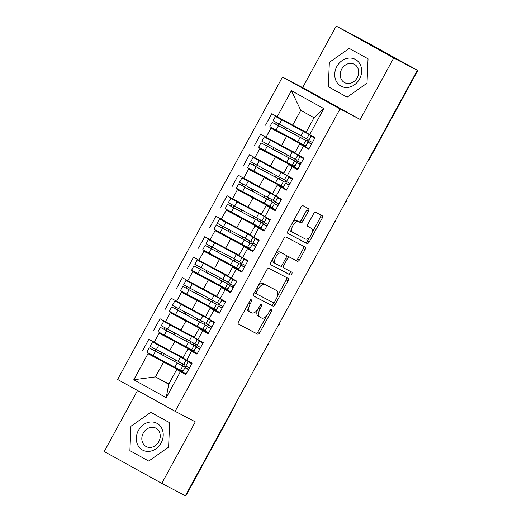 <?xml version="1.0" encoding="UTF-8"?>
<svg xmlns="http://www.w3.org/2000/svg" width="522" height="522" viewBox="0 0 522 522"><rect width="100%" height="100%" fill="white"/><g stroke="black" fill="none" stroke-linecap="round" stroke-linejoin="round"><path stroke-width="0.78" d="M251.748 299.223A1.605 0.835 119 0 0 250.234 300.241L238.58 321.624A2.29 1.194 119 0 0 238.528 324.182A2.29 1.194 119 0 0 238.541 324.188L257.594 334.158A2.29 1.194 119 0 0 259.747 332.703L271.407 311.321A1.605 0.835 119 0 0 271.44 309.526A1.605 0.835 119 0 0 269.92 310.544L268.412 313.311A7.334 3.824 119 0 1 261.515 317.976L259.93 317.148A7.334 3.824 119 0 1 259.884 317.128A7.334 3.824 119 0 1 260.054 308.933L261.561 306.166A1.605 0.835 119 0 0 261.6 304.378A1.605 0.835 119 0 0 261.587 304.372A1.605 0.835 119 0 0 260.08 305.39L258.573 308.163A7.334 3.824 119 0 1 251.676 312.828L250.084 311.999A7.334 3.824 119 0 1 250.045 311.973A7.334 3.824 119 0 1 250.208 303.784L251.721 301.018A1.605 0.835 119 0 0 251.754 299.223A1.605 0.835 119 0 0 251.748 299.223M308.417 211.123A2.29 1.194 119 0 0 308.469 208.565A2.29 1.194 119 0 0 308.456 208.552L303.112 205.759A2.29 1.194 119 0 0 300.953 207.214L288.007 230.965A2.29 1.194 119 0 0 287.955 233.523A2.29 1.194 119 0 0 287.968 233.53L307.021 243.5A2.29 1.194 119 0 0 309.174 242.038L322.126 218.294A2.29 1.194 119 0 0 322.172 215.736A2.29 1.194 119 0 0 322.159 215.73L315.706 212.35A2.29 1.194 119 0 0 313.552 213.805L308.013 223.971A2.29 1.194 119 0 0 307.96 226.528A2.29 1.194 119 0 0 307.973 226.535L311.171 228.212A6.133 3.197 119 0 1 311.203 228.231A6.133 3.197 119 0 1 311.053 235.109A6.133 3.197 119 0 1 305.305 238.978L292.757 232.414A6.133 3.197 119 0 1 292.725 232.394A6.133 3.197 119 0 1 292.881 225.517A6.133 3.197 119 0 1 298.63 221.648L300.718 222.744A2.29 1.194 119 0 0 302.877 221.282L308.417 211.123L306.675 210.157A2.29 1.194 119 0 0 306.903 207.743M137.501 390.482L104.224 451.523L161.774 483.379L185.388 495.737L417.339 70.313L415.59 69.348L417.776 70.477L367.488 42.621L336.175 26.1L302.636 87.605L282.474 77.054L340.024 108.909L360.187 119.46L393.725 57.955L417.339 70.313M161.774 483.379L195.306 421.867L175.144 411.323L340.024 108.909M268.987 268.347A2.29 1.194 119 0 0 266.833 269.802L253.888 293.553A2.29 1.194 119 0 0 253.836 296.111A2.29 1.194 119 0 0 253.849 296.118L272.895 306.088A2.29 1.194 119 0 0 275.055 304.626L288 280.882A2.29 1.194 119 0 0 288.053 278.324L268.987 268.347M270.892 264.817A2.29 1.194 119 0 1 270.944 262.259L283.896 238.508A2.29 1.194 119 0 1 286.049 237.053L305.102 247.023A2.29 1.194 119 0 0 305.102 247.023A2.29 1.194 119 0 1 305.063 249.588L299.524 259.747A2.29 1.194 119 0 1 297.364 261.209L289.638 257.163A2.29 1.194 119 0 0 287.485 258.625L283.805 265.365A2.29 1.194 119 0 0 283.753 267.923A2.29 1.194 119 0 0 283.766 267.93L291.811 272.138A1.605 0.835 119 0 1 291.824 272.145A1.605 0.835 119 0 1 291.778 273.946A1.605 0.835 119 0 1 290.278 274.957L270.905 264.824A2.29 1.194 119 0 1 270.892 264.817L270.905 264.824M282.474 77.054L117.594 379.468L175.144 411.323M168.88 383.911L155.452 376.891L133.782 379.755L166.224 397.705L180.416 371.671L185.825 374.659L192.083 363.181L186.68 360.187L191.594 351.169L197.003 354.157L203.26 342.68L197.858 339.685L202.777 330.661L208.18 333.656L214.438 322.172L209.035 319.183L213.955 310.159L219.357 313.154L225.621 301.67L220.212 298.682L225.132 289.658L230.535 292.653L236.799 281.169L231.39 278.18L236.309 269.156L241.719 272.151L247.976 260.667L242.567 257.679L247.487 248.655L252.896 251.65L259.153 240.166L253.744 237.171L258.664 228.153L264.073 231.142L270.331 219.664L264.928 216.669L269.841 207.652L275.251 210.64L281.508 199.163L276.105 196.168L281.025 187.15L286.428 190.138L292.685 178.661L287.283 175.666L292.203 166.648L297.605 169.637L303.869 158.159L298.46 155.165L303.38 146.14L308.783 149.135L315.047 137.651L305.977 132.457L314.022 117.691L300.77 110.357L292.725 125.117L306.146 132.144M133.782 379.755L147.98 353.714L186.184 373.993L173.715 367.266L173.95 366.842M173.826 367.07L147.98 353.714M142.571 350.719L148.835 339.241L154.238 342.23L159.158 333.212L197.368 353.492L184.892 346.765L185.127 346.34M185.003 346.569L159.158 333.212M153.755 330.217L160.013 318.74L165.415 321.728L170.335 312.711L208.546 332.99M196.181 326.067L170.335 312.711M164.932 309.716L171.19 298.238L176.599 301.227L181.512 292.209L219.723 312.489L207.254 305.762L207.482 305.337M207.358 305.566L181.512 292.209M176.11 289.214L182.367 277.737L187.776 280.725L192.696 271.708L230.9 291.987L227.331 289.978L229.68 285.678L233.249 287.674M218.535 285.064L192.696 271.708M187.287 268.713L193.545 257.229L198.954 260.224L203.874 251.199L242.077 271.486L229.608 264.758L229.843 264.328M229.713 264.563L203.874 251.199M198.464 248.211L204.722 236.727L210.131 239.722L215.051 230.698L253.255 250.984L240.786 244.257L241.02 243.826M240.89 244.061L215.051 230.698M209.642 227.709L215.906 216.225L221.308 219.22L226.228 210.196L264.432 230.483M252.074 223.56L226.228 210.196M220.819 207.208L227.083 195.724L232.486 198.719L237.406 189.695L275.609 209.975L263.14 203.247L263.375 202.823M263.251 203.058L237.406 189.695M232.003 186.706L238.26 175.222L243.663 178.217L248.583 169.193L283.237 187.47M274.428 182.55L248.583 169.193M243.18 166.198L249.438 154.721L254.847 157.709L259.76 148.692L297.971 168.971L285.501 162.244L285.73 161.82M285.606 162.048L259.76 148.692M254.358 145.697L260.615 134.219L266.024 137.208L270.938 128.19L305.592 146.467M296.783 141.547L270.938 128.19M265.535 125.195L271.792 113.718L277.202 116.706L291.4 90.671L323.836 108.622L309.637 134.663M308.978 148.783L299.719 143.935L294.799 152.959L298.46 155.165M303.38 146.14L299.719 143.935M277.202 116.706L292.725 125.117M300.77 110.357L291.4 90.671M297.801 169.285L288.542 164.437L283.622 173.461L287.283 175.666M292.203 166.648L288.542 164.437M286.461 136.601L281.547 145.625L294.969 152.646M266.024 137.208L281.547 145.625M286.624 189.786L277.358 184.945L272.445 193.962L276.105 196.168M281.025 187.15L277.358 184.945M275.283 157.102L270.363 166.126L283.792 173.147M254.847 157.709L270.363 166.126M275.44 210.288L266.181 205.446L261.261 214.464L264.928 216.669M269.841 207.652L266.181 205.446M264.106 177.604L259.186 186.628L272.615 193.649M243.663 178.217L259.186 186.628M264.262 230.789L255.004 225.948L250.084 234.965L253.744 237.171M258.664 228.153L255.004 225.948M252.929 198.106L248.009 207.13L261.437 214.15M232.486 198.719L248.009 207.13M253.085 251.297L243.826 246.449L238.906 255.467L242.567 257.679M247.487 248.655L243.826 246.449M241.751 218.607L236.831 227.631L250.253 234.659M221.308 219.22L236.831 227.631M241.908 271.799L232.649 266.951L227.729 275.975L231.39 278.18M236.309 269.156L232.649 266.951M230.574 239.115L225.654 248.133L239.076 255.16M210.131 239.722L225.654 248.133M230.731 292.3L221.472 287.452L216.552 296.476L220.212 298.682M225.132 289.658L221.472 287.452M219.397 259.617L214.477 268.634L227.899 275.662M198.954 260.224L214.477 268.634M219.553 312.802L210.294 307.954L205.374 316.978L209.035 319.183M213.955 310.159L210.294 307.954M208.213 280.118L203.299 289.136L216.721 296.163M187.776 280.725L203.299 289.136M208.376 333.304L199.11 328.455L194.197 337.48L197.858 339.685M202.777 330.661L199.11 328.455M197.035 300.62L192.116 309.637L205.544 316.665M176.599 301.227L192.116 309.637M197.192 353.805L187.933 348.964L183.013 357.981L186.68 360.187M191.594 351.169L187.933 348.964M185.858 321.121L180.938 330.145L194.367 337.166M165.415 321.728L180.938 330.145M234.287 406.044L234.704 406.253L185.825 495.9L185.408 495.691M186.015 374.307L176.756 369.465L168.71 384.225L166.224 397.705M180.416 371.671L176.756 369.465M174.681 341.623L169.761 350.647L183.189 357.668M154.238 342.23L169.761 350.647M393.725 57.955L336.175 26.1M150.806 412.315L130.937 426.278L129.9 450.656L148.731 461.076L168.593 447.119L169.63 422.735L150.806 412.315L169.63 422.735L168.593 447.119L148.731 461.076L129.9 450.656L130.937 426.278L150.806 412.315M302.636 87.605L360.187 119.46M328.312 86.737L347.143 97.164L367.005 83.2L368.043 58.823L349.218 48.402L329.349 62.359L328.312 86.737L329.349 62.359L349.218 48.402L368.043 58.823L367.005 83.2L347.143 97.164L328.312 86.737M163.503 362.124L155.452 376.891L168.71 384.225M323.836 108.622L314.022 117.691M245.523 385.438L245.94 385.647L245.536 385.412M256.7 364.937L257.118 365.146A3.504 3.504 0 0 1 255.871 366.457M267.877 344.435L268.295 344.644A3.504 3.504 0 0 1 267.049 345.956M279.055 323.934L279.472 324.142A3.504 3.504 0 0 1 278.226 325.454M290.232 303.432L290.65 303.641A3.504 3.504 0 0 1 289.403 304.952M301.409 282.931L301.833 283.139A3.504 3.504 0 0 1 300.587 284.451M312.593 262.429L313.011 262.638A3.504 3.504 0 0 1 311.764 263.943M323.77 241.927L324.188 242.13A3.504 3.504 0 0 1 322.942 243.441M334.948 221.426L335.365 221.628L334.967 221.393M346.125 200.918L346.543 201.127L346.145 200.892M357.302 180.416L357.72 180.625L357.322 180.384M247.343 305.553A7.334 3.824 119 0 0 248.302 311.008A7.334 3.824 119 0 0 248.341 311.034L250.005 311.954M257.437 309.911A7.334 3.824 119 0 0 258.142 316.162A7.334 3.824 119 0 0 258.188 316.182L259.845 317.102M238.352 324.038L255.845 333.193A2.29 1.194 119 0 0 258.005 331.738L266.722 315.745M277.495 295.987L286.258 279.916A2.29 1.194 119 0 0 286.487 277.502M253.653 295.967L271.153 305.122A2.29 1.194 119 0 0 273.306 303.66L273.887 302.597M256.576 292.111A1.605 0.835 119 0 0 256.537 293.906A1.605 0.835 119 0 0 256.543 293.906L273.267 302.662A1.605 0.835 119 0 0 274.781 301.638L276.366 298.721A7.334 3.824 119 0 0 276.536 290.532A7.334 3.824 119 0 0 276.49 290.506L265.065 284.529A7.334 3.824 119 0 0 258.162 289.195L256.576 292.111L255.108 291.302M254.508 292.405A1.605 0.835 119 0 0 254.795 292.94A1.605 0.835 119 0 0 254.801 292.946L256.53 293.899M274.833 289.586A7.334 3.824 119 0 0 274.787 289.566A7.334 3.824 119 0 0 274.748 289.54L276.49 290.506M258.116 285.795A7.334 3.824 119 0 1 263.316 283.563L274.748 289.54M286.415 256.746A2.29 1.194 119 0 1 287.896 256.198L295.622 260.243A2.29 1.194 119 0 0 297.775 258.781L303.315 248.622A2.29 1.194 119 0 0 303.55 246.208M281.652 265.509A2.29 1.194 119 0 0 282.01 266.957A2.29 1.194 119 0 0 282.024 266.964L282.01 266.957M270.716 264.674L288.535 273.991A1.605 0.835 119 0 0 289.945 273.137A1.605 0.835 119 0 0 290.225 271.31M281.619 252.968A6.133 3.197 119 0 0 275.87 256.837A6.133 3.197 119 0 0 275.714 263.721A6.133 3.197 119 0 0 275.753 263.734L280.17 266.05A2.29 1.194 119 0 0 282.324 264.589L286.004 257.848A2.29 1.194 119 0 0 286.056 255.291A2.29 1.194 119 0 0 286.043 255.284L279.877 252.002A6.133 3.197 119 0 0 275.505 253.894M273.182 258.162A6.133 3.197 119 0 0 273.972 262.755A6.133 3.197 119 0 0 274.004 262.768L275.681 263.701M284.32 254.331A2.29 1.194 119 0 0 284.307 254.325A2.29 1.194 119 0 0 284.294 254.318L279.877 252.002M292.685 222.385A6.133 3.197 119 0 1 296.887 220.682L298.975 221.778A2.29 1.194 119 0 0 301.135 220.317L306.675 210.157M290.121 227.09A6.133 3.197 119 0 0 290.982 231.429A6.133 3.197 119 0 0 291.015 231.448L292.692 232.375M309.494 227.285A6.133 3.197 119 0 0 309.461 227.266A6.133 3.197 119 0 0 309.429 227.246L311.171 228.212M307.778 226.385L309.429 227.246M312.065 232.577L320.377 217.328A2.29 1.194 119 0 0 320.606 214.914M287.779 233.38L305.279 242.534A2.29 1.194 119 0 0 307.432 241.073L309.5 237.282M182.674 363.814L181.721 365.309L154.564 350.751A0.933 0.483 119 0 0 155.321 350.34A0.933 0.483 119 0 0 155.608 349.303M179.888 355.945L179.64 356.402L152.463 341.956L150.114 346.262L185.166 365.074L184.273 366.712L149.22 347.9L146.878 352.206L181.865 370.992A4.672 1.318 118.8 0 0 183.998 369.465M149.22 347.9L152.293 349.492A0.933 0.483 -61 0 0 153.037 349.094A0.933 0.483 -61 0 0 153.338 348.07M182.185 357.146L181.91 357.655L155.132 343.404L184.905 359.338A4.672 1.318 -61.2 0 1 184.918 359.345A4.672 1.318 -61.2 0 1 184.925 359.351M152.463 341.956L187.457 360.735A4.672 1.318 118.8 0 0 187.457 360.735L184.905 359.338L187.47 360.748A4.672 1.318 118.8 0 1 187.365 363.286M185.134 367.749A4.672 1.318 118.8 0 0 185.284 367.481L186.008 366.144M181.845 357.772L179.64 356.402M176.234 368.069L175.986 368.525M191.796 363.71L190.876 363.195L191.868 363.573M191.776 363.743L188.207 361.739L191.979 363.377M188.207 361.739L185.858 366.046L189.434 368.043M188.631 369.517L187.633 369.139L188.553 369.654M188.736 369.322L184.964 367.684L188.54 369.687M182.622 371.99L184.964 367.684M193.851 343.306L192.899 344.807L165.742 330.243A0.933 0.483 119 0 0 166.498 329.839A0.933 0.483 119 0 0 166.786 328.801M191.072 335.444L190.817 335.9L163.64 321.454L161.298 325.754L196.344 344.572L195.45 346.21L160.398 327.398L158.055 331.705L193.042 350.484A4.672 1.318 118.8 0 0 195.176 348.957M160.398 327.398L163.471 328.984A0.933 0.483 -61 0 0 164.215 328.592A0.933 0.483 -61 0 0 164.515 327.568M193.362 336.644L193.088 337.153L166.309 322.903L196.083 338.837A4.672 1.318 -61.2 0 1 196.096 338.843A4.672 1.318 -61.2 0 1 196.109 338.85L198.647 340.24A4.672 1.318 118.8 0 0 198.634 340.233L196.083 338.837M163.64 321.454L198.634 340.233M196.311 347.241A4.672 1.318 118.8 0 0 196.461 346.973L197.192 345.636M198.543 342.784A4.672 1.318 118.8 0 0 198.647 340.24M193.023 337.271L190.817 335.9M187.411 347.561L187.163 348.024M205.029 322.805L204.076 324.306L176.925 309.742A0.933 0.483 119 0 0 177.676 309.337A0.933 0.483 119 0 0 177.963 308.3M202.249 314.942L202.001 315.399L174.818 300.953L172.475 305.253L207.521 324.071L206.627 325.708L171.581 306.897L169.232 311.203L204.219 329.982A4.672 1.318 118.8 0 0 206.353 328.455M171.581 306.897L174.648 308.482A0.933 0.483 -61 0 0 175.392 308.091A0.933 0.483 -61 0 0 175.692 307.067M204.546 316.143L204.265 316.652L177.487 302.401L207.26 318.329A4.672 1.318 -61.2 0 1 207.273 318.335A4.672 1.318 -61.2 0 1 207.286 318.348M174.818 300.953L209.811 319.732A4.672 1.318 118.8 0 0 209.811 319.732L209.824 319.738A4.672 1.318 118.8 0 1 209.72 322.283M207.488 326.739A4.672 1.318 118.8 0 0 207.639 326.472L208.369 325.134M204.2 316.769L202.001 315.399M196.305 325.839L196.076 326.263L198.34 327.516L198.588 327.059M204.989 331L198.34 327.516M216.206 302.303L215.253 303.804L188.103 289.24A0.933 0.483 119 0 0 188.853 288.836A0.933 0.483 119 0 0 189.14 287.798M213.426 294.441L213.178 294.897L186.002 280.445L183.653 284.751L218.705 303.569L217.804 305.207L182.759 286.395L180.41 290.695L215.403 309.481A4.672 1.318 118.8 0 0 217.53 307.954M182.759 286.395L185.825 287.981A0.933 0.483 -61 0 0 186.569 287.589A0.933 0.483 -61 0 0 186.876 286.565M215.723 295.641L215.442 296.15L188.664 281.9L218.437 297.827A4.672 1.318 -61.2 0 1 218.45 297.834A4.672 1.318 -61.2 0 1 218.464 297.84L221.002 299.236A4.672 1.318 118.8 0 0 220.989 299.23L218.437 297.827M186.002 280.445L220.989 299.23A4.672 1.318 118.8 0 1 220.897 301.775M218.666 306.238A4.672 1.318 118.8 0 0 218.816 305.97L219.547 304.633M215.377 296.268L213.178 294.897M209.766 306.558L209.518 307.014M227.383 281.802L226.431 283.302L199.28 268.739A0.933 0.483 119 0 0 200.037 268.334A0.933 0.483 119 0 0 200.317 267.297M224.604 273.933L224.356 274.396L197.179 259.943L194.83 264.249L229.882 283.061L228.988 284.705L193.936 265.894L191.587 270.194L226.581 288.979A4.672 1.318 118.8 0 0 228.708 287.452M193.936 265.894L197.003 267.479A0.933 0.483 -61 0 0 197.747 267.088A0.933 0.483 -61 0 0 198.053 266.063M226.9 275.14L226.62 275.649L199.841 261.398L229.615 277.326A4.672 1.318 -61.2 0 1 229.628 277.332A4.672 1.318 -61.2 0 1 229.641 277.339M197.179 259.943L229.615 277.326M229.843 285.736A4.672 1.318 118.8 0 0 229.993 285.469L230.724 284.131M232.075 281.273A4.672 1.318 118.8 0 0 232.179 278.735A4.672 1.318 118.8 0 0 232.166 278.728M226.555 275.766L224.356 274.396M218.666 284.829L218.431 285.26L220.695 286.513L220.95 286.056M227.344 289.991L220.695 286.513M202.973 343.208L202.053 342.686L203.051 343.071M202.954 343.241L199.384 341.238L203.156 342.869M197.055 345.544L200.611 347.541M199.809 349.016L198.81 348.637L199.73 349.153M199.913 348.82L196.142 347.182L199.717 349.185M214.15 322.707L213.23 322.185L214.229 322.57M214.137 322.733L210.562 320.736L214.333 322.368M208.232 325.043L211.788 327.04M210.986 328.514L209.988 328.136L210.908 328.651M211.09 328.318L207.338 326.681L210.895 328.684M208.546 332.984L204.976 330.987L207.325 326.681M225.328 302.205L224.408 301.683L225.406 302.062M225.315 302.231L221.746 300.228L225.511 301.866M219.41 304.541L222.966 306.538M222.163 308.013L221.165 307.628L222.085 308.15M222.274 307.81L218.503 306.179L222.072 308.176M236.688 281.365L232.923 279.727L236.583 281.56M230.587 284.04L234.143 286.036M233.341 287.511L232.342 287.126L233.262 287.648M233.451 287.309L229.693 285.678M138.428 430.422A15.177 12.959 -62.4 0 0 142.499 450.023A15.177 12.959 -62.4 0 0 161.102 442.969A15.177 12.959 -62.4 0 0 157.031 423.368A15.177 12.959 -62.4 0 0 138.428 430.422M143.282 433.071A10.394 8.867 -62.4 0 0 146.225 446.571A10.394 8.867 -62.4 0 0 158.805 441.658A10.394 8.867 -62.4 0 0 155.863 428.157A10.394 8.867 -62.4 0 0 143.282 433.071M336.847 66.509A15.177 12.959 -62.4 0 0 340.912 86.11A15.177 12.959 -62.4 0 0 359.514 79.057A15.177 12.959 -62.4 0 0 355.443 59.456A15.177 12.959 -62.4 0 0 336.847 66.509M341.695 69.152A10.394 8.867 -62.4 0 0 344.637 82.659A10.394 8.867 -62.4 0 0 357.218 77.745A10.394 8.867 -62.4 0 0 354.275 64.239A10.394 8.867 -62.4 0 0 341.695 69.152M238.561 261.3L237.608 262.801L210.457 248.237A0.933 0.483 119 0 0 211.214 247.833A0.933 0.483 119 0 0 211.501 246.795M235.781 253.431L235.533 253.888L208.356 239.441L206.007 243.748L241.06 262.559L240.166 264.204L205.113 245.386L202.764 249.692L237.758 268.478A4.672 1.318 118.8 0 0 239.885 266.951M205.113 245.386L208.18 246.978A0.933 0.483 -61 0 0 208.924 246.586A0.933 0.483 -61 0 0 209.231 245.562M238.078 254.632L237.797 255.147L211.018 240.896L240.792 256.824A4.672 1.318 -61.2 0 1 240.805 256.831A4.672 1.318 -61.2 0 1 240.818 256.837L243.356 258.233A4.672 1.318 118.8 0 0 243.343 258.227L240.792 256.824M208.356 239.441L243.343 258.227A4.672 1.318 118.8 0 1 243.259 260.772M241.027 265.235A4.672 1.318 118.8 0 0 241.171 264.967L241.901 263.63M237.738 255.265L235.533 253.888M232.127 265.554L231.872 266.011M247.682 261.202L246.762 260.68L247.761 261.059M247.669 261.228L244.1 259.225L247.872 260.863M244.1 259.225L241.751 263.532L245.32 265.535M244.518 267.003L243.52 266.625L244.446 267.147M244.629 266.807L240.87 265.176L244.427 267.173M240.87 265.176L238.521 269.482M249.744 240.799L248.792 242.299L221.635 227.736A0.933 0.483 119 0 0 222.392 227.324A0.933 0.483 119 0 0 222.679 226.294M246.958 232.929L246.71 233.386L219.534 218.94L217.185 223.246L252.237 242.058L251.343 243.702L216.291 224.884L213.942 229.191L248.935 247.976A4.672 1.318 118.8 0 0 251.069 246.449M216.291 224.884L219.357 226.476A0.933 0.483 -61 0 0 220.101 226.085A0.933 0.483 -61 0 0 220.408 225.054M249.255 234.13L248.981 234.646L222.196 220.395L251.969 236.322A4.672 1.318 -61.2 0 1 251.982 236.329A4.672 1.318 -61.2 0 1 251.995 236.335L254.54 237.732A4.672 1.318 118.8 0 0 254.527 237.725L251.969 236.322M219.534 218.94L254.527 237.725A4.672 1.318 118.8 0 1 254.436 240.27M252.204 244.733A4.672 1.318 118.8 0 0 252.354 244.466L253.079 243.128M248.916 234.763L246.71 233.386M243.304 245.053L243.056 245.51M260.922 220.297L259.969 221.798L232.812 207.234A0.933 0.483 119 0 0 233.569 206.823A0.933 0.483 119 0 0 233.856 205.792M258.136 212.428L257.888 212.885L230.711 198.438L228.362 202.745L263.414 221.556L262.52 223.194L227.468 204.383L225.126 208.689L260.113 227.475A4.672 1.318 118.8 0 0 262.246 225.948M227.468 204.383L230.541 205.975A0.933 0.483 -61 0 0 231.285 205.583A0.933 0.483 -61 0 0 231.585 204.552M260.432 213.628L260.158 214.137L233.38 199.893L263.153 215.821A4.672 1.318 -61.2 0 1 263.16 215.827A4.672 1.318 -61.2 0 1 263.173 215.834M230.711 198.438L265.718 217.23A4.672 1.318 118.8 0 0 265.705 217.224M263.382 224.232A4.672 1.318 118.8 0 0 263.532 223.964L264.256 222.626M265.613 219.769A4.672 1.318 118.8 0 0 265.718 217.23M260.093 214.261L257.888 212.885M252.198 223.325L251.963 223.749L254.234 225.008L254.482 224.551M264.439 230.476L254.234 225.008M272.099 199.795L271.146 201.29L243.989 186.732A0.933 0.483 119 0 0 244.746 186.321A0.933 0.483 119 0 0 245.033 185.284M269.319 191.926L269.065 192.383L241.888 177.937L239.539 182.243L274.592 201.055L273.698 202.693L238.645 183.881L236.303 188.188L271.29 206.973A4.672 1.318 118.8 0 0 273.424 205.446M238.645 183.881L241.719 185.473A0.933 0.483 -61 0 0 242.462 185.082A0.933 0.483 -61 0 0 242.763 184.051M271.61 193.127L271.336 193.636L244.557 179.392L274.331 195.319A4.672 1.318 -61.2 0 1 274.344 195.326A4.672 1.318 -61.2 0 1 274.357 195.332L276.895 196.729A4.672 1.318 118.8 0 0 276.882 196.722L274.331 195.319M241.888 177.937L276.882 196.722A4.672 1.318 118.8 0 1 276.79 199.267M274.559 203.73A4.672 1.318 118.8 0 0 274.709 203.463L275.44 202.125M271.27 193.753L269.065 192.383M265.659 204.05L265.411 204.507M258.866 240.701L257.94 240.179L258.938 240.557M258.847 240.727L255.278 238.724L259.049 240.361M255.278 238.724L252.929 243.03L256.498 245.033M255.695 246.501L254.703 246.123L255.623 246.645M255.806 246.306L252.035 244.668L255.604 246.671M270.044 220.193L269.124 219.677L270.115 220.056M270.024 220.225L266.455 218.222L270.226 219.86M264.119 222.529L267.682 224.532M266.879 226L265.881 225.621L266.801 226.143M266.983 225.804L263.225 224.173L266.781 226.17M263.225 224.173L260.883 228.479M281.221 199.691L280.301 199.176L281.299 199.554M281.201 199.724L277.632 197.721L281.404 199.358M277.632 197.721L275.283 202.027L278.859 204.03M278.056 205.498L277.058 205.12L277.978 205.642M278.161 205.303L274.389 203.665L277.965 205.668M272.047 207.971L274.389 203.665M283.276 179.294L282.324 180.788L255.173 166.224A0.933 0.483 119 0 0 255.924 165.82A0.933 0.483 119 0 0 256.211 164.782M280.497 171.425L280.242 171.882L253.066 157.435L250.723 161.742L285.769 180.553L284.875 182.191L249.829 163.379L247.48 167.686L282.467 186.465A4.672 1.318 118.8 0 0 284.601 184.945M249.829 163.379L252.896 164.972A0.933 0.483 -61 0 0 253.64 164.574A0.933 0.483 -61 0 0 253.94 163.549M282.793 172.625L282.513 173.134L255.734 158.884L285.508 174.818A4.672 1.318 -61.2 0 1 285.521 174.824A4.672 1.318 -61.2 0 1 285.534 174.831L288.072 176.221A4.672 1.318 118.8 0 0 288.059 176.214L285.508 174.818M253.066 157.435L288.059 176.214M285.736 183.222A4.672 1.318 118.8 0 0 285.886 182.961L286.617 181.623M287.968 178.765A4.672 1.318 118.8 0 0 288.072 176.221M282.448 173.252L280.242 171.882M274.552 182.322L274.324 182.746L276.588 184.005L276.836 183.542M283.237 187.483L276.588 184.005M292.398 179.19L291.478 178.668L292.477 179.053M292.385 179.222L288.81 177.219L292.581 178.85M288.81 177.219L286.467 181.525L290.036 183.522M289.234 184.997L288.235 184.618L289.155 185.134M289.338 184.801L285.573 183.163L289.142 185.166M294.454 158.786L293.501 160.287L266.35 145.723A0.933 0.483 119 0 0 267.101 145.318A0.933 0.483 119 0 0 267.388 144.281M291.674 150.923L291.426 151.38L264.249 136.934L261.9 141.234L296.946 160.052L296.052 161.69L261.007 142.878L258.658 147.184L293.651 165.963A4.672 1.318 118.8 0 0 295.778 164.437M261.007 142.878L264.073 144.464A0.933 0.483 -61 0 0 264.817 144.072A0.933 0.483 -61 0 0 265.124 143.048M293.971 152.124L293.69 152.633L266.912 138.382L296.685 154.31A4.672 1.318 -61.2 0 1 296.698 154.316A4.672 1.318 -61.2 0 1 296.711 154.329M264.249 136.934L299.236 155.713A4.672 1.318 118.8 0 0 299.236 155.713L299.25 155.719A4.672 1.318 118.8 0 1 299.145 158.264M296.914 162.72A4.672 1.318 118.8 0 0 297.064 162.453L297.794 161.115M293.625 152.75L291.426 151.38M288.013 163.04L287.766 163.497M303.576 158.688L302.656 158.166L303.654 158.551M303.563 158.714L299.987 156.717L303.758 158.349M297.657 161.024L301.214 163.021M300.411 164.495L299.413 164.117L300.333 164.632M300.515 164.299L296.764 162.662L300.32 164.665M296.764 162.662L294.415 166.968M305.631 138.284L304.678 139.785L277.528 125.221A0.933 0.483 119 0 0 278.285 124.817A0.933 0.483 119 0 0 278.565 123.779M302.851 130.422L302.603 130.878L275.427 116.426L273.078 120.732L308.13 139.55L307.236 141.188L272.184 122.376L269.835 126.683L304.828 145.462A4.672 1.318 118.8 0 0 306.956 143.935M272.184 122.376L275.251 123.962A0.933 0.483 -61 0 0 275.994 123.57A0.933 0.483 -61 0 0 276.301 122.546M305.148 131.622L304.868 132.131L278.089 117.881L307.863 133.808A4.672 1.318 -61.2 0 1 307.876 133.815A4.672 1.318 -61.2 0 1 307.889 133.821L310.427 135.218A4.672 1.318 118.8 0 0 310.414 135.211L307.863 133.808M275.427 116.426L310.414 135.211M308.091 142.219A4.672 1.318 118.8 0 0 308.241 141.951L308.972 140.614M310.322 137.756A4.672 1.318 118.8 0 0 310.427 135.218M304.802 132.249L302.603 130.878M296.907 141.318L296.679 141.743L298.943 142.995L299.191 142.539M305.592 146.48L298.943 142.995M314.753 138.186L313.833 137.664L314.831 138.043M314.74 138.213L311.171 136.216L314.936 137.847M311.171 136.216L308.822 140.516L312.391 142.519M311.588 143.994L310.59 143.609L311.51 144.131M311.699 143.791L307.928 142.16L311.497 144.163M368.48 159.915L368.897 160.124L417.776 70.477M248.746 302.975L250.208 303.784M260.1 305.357L261.561 306.166M258.592 308.124L260.054 308.933M269.939 310.512L271.407 311.321M258.005 331.738L259.747 332.703M255.845 333.193L257.594 334.158M250.253 300.209L251.721 301.018M286.258 279.916L288 280.882M273.306 303.66L275.055 304.626M271.153 305.122L272.895 306.088M263.316 283.563L265.065 284.529M256.7 288.385L258.162 289.195M303.315 248.622L305.063 249.588M297.775 258.781L299.524 259.747M295.622 260.243L297.364 261.209M287.896 256.198L289.638 257.163M286.017 257.816L287.485 258.625M282.343 264.556L283.805 265.365M288.535 273.991L290.278 274.957M301.135 220.317L302.877 221.282M298.975 221.778L300.718 222.744M296.887 220.682L298.63 221.648M320.377 217.328L322.126 218.294M307.432 241.073L309.174 242.038M305.279 242.534L307.021 243.5M154.564 350.751L152.293 349.492M184.273 366.712L181.721 365.309M180.501 370.307L182.844 366M183.744 364.363L186.086 360.056M178.074 361.368L180.423 357.068M156.346 349.701L158.695 345.401M161.2 354.386L162.081 352.781M178.602 363.723L179.477 362.118M174.831 367.318L177.18 363.012M153.103 355.652L155.452 351.345M174.635 361.602L175.516 359.997M162.779 355.234L163.654 353.629M165.742 330.243L163.471 328.984M195.45 346.21L192.899 344.807M191.678 349.805L194.027 345.499M194.921 343.854L197.264 339.554M189.251 340.866L191.6 336.559M167.523 329.199L169.872 324.893M172.377 333.884L173.258 332.279M189.78 343.215L190.654 341.616M186.015 346.817L188.357 342.51M164.28 335.144L166.629 330.844M185.812 341.101L186.693 339.489M173.957 334.732L174.831 333.127M176.925 309.742L174.648 308.482M206.627 325.708L204.076 324.306M202.856 329.304L205.205 324.997M206.099 323.353L208.448 319.046M200.435 320.364L202.777 316.058M178.7 308.698L181.049 304.391M183.561 313.383L184.436 311.778M200.957 322.713L201.831 321.115M197.192 326.309L199.541 322.009M175.464 314.642L177.806 310.336M196.996 320.599L197.871 318.988M185.134 314.231L186.015 312.626M188.103 289.24L185.825 287.981M217.804 305.207L215.253 303.804M214.033 308.796L216.382 304.496M217.276 302.851L219.625 298.545M211.612 299.863L213.955 295.556M189.884 288.196L192.227 283.89M194.739 292.881L195.613 291.276M212.134 302.212L213.009 300.613M208.369 305.807L210.718 301.501M186.641 294.14L188.984 289.834M208.174 300.098L209.048 298.486M196.311 293.729L197.192 292.118M199.28 268.739L197.003 267.479M228.988 284.705L226.431 283.302M225.21 288.294L227.559 283.988M228.453 282.35L230.802 278.043M222.79 279.361L225.139 275.055M201.061 267.695L203.404 263.388M205.916 272.38L206.79 270.774M223.318 281.71L224.186 280.112M219.547 285.306L221.896 280.999M197.818 273.639L200.167 269.332M219.351 279.596L220.225 277.985M207.495 273.228L208.369 271.616M210.457 248.237L208.18 246.978M240.166 264.204L237.608 262.801M236.388 267.793L238.737 263.486M239.631 261.848L241.98 257.542M233.967 258.86L236.316 254.553M212.239 247.193L214.588 242.887M217.093 251.878L217.968 250.266M234.495 261.209L235.363 259.61M230.724 264.804L233.073 260.498M208.996 253.137L211.345 248.831M230.528 259.088L231.403 257.483M218.672 252.726L219.547 251.115M221.635 227.736L219.357 226.476M251.343 243.702L248.792 242.299M247.572 247.291L249.914 242.984M250.808 241.347L253.157 237.04M245.144 238.358L247.493 234.052M223.416 226.692L225.765 222.385M228.271 231.376L229.145 229.765M245.673 240.707L246.547 239.109M241.901 244.303L244.25 239.996M220.173 232.636L222.522 228.329M241.706 238.587L242.58 236.981M229.85 232.218L230.724 230.613M232.812 207.234L230.541 205.975M262.52 223.194L259.969 221.798M258.749 226.789L261.091 222.483M261.985 220.845L264.334 216.539M256.322 217.857L258.671 213.55M234.593 206.19L236.942 201.883M239.448 210.875L240.329 209.263M256.85 220.206L257.724 218.601M253.079 223.801L255.428 219.494M231.35 212.134L233.699 207.828M252.883 218.085L253.764 216.48M241.027 211.717L241.901 210.112M243.989 186.732L241.719 185.473M273.698 202.693L271.146 201.29M269.926 206.288L272.275 201.981M273.169 200.344L275.512 196.037M267.499 197.349L269.848 193.049M245.771 185.682L248.12 181.382M250.625 190.367L251.506 188.762M268.027 199.704L268.902 198.099M264.262 203.299L266.605 198.993M242.528 191.633L244.877 187.326M264.06 197.584L264.941 195.978M252.204 191.215L253.079 189.61M255.173 166.224L252.896 164.972M284.875 182.191L282.324 180.788M281.104 185.786L283.453 181.48M284.346 179.842L286.695 175.536M278.683 176.847L281.025 172.547M256.948 165.18L259.297 160.874M261.809 169.865L262.683 168.26M279.205 179.203L280.079 177.597M275.44 182.798L277.782 178.491M253.712 171.131L256.054 166.825M275.244 177.082L276.118 175.477M263.382 170.714L264.262 169.108M266.35 145.723L264.073 144.464M296.052 161.69L293.501 160.287M292.281 165.285L294.63 160.978M295.524 159.334L297.873 155.034M289.86 156.346L292.203 152.039M268.125 144.679L270.474 140.372M272.986 149.364L273.861 147.759M290.382 158.695L291.256 157.096M286.617 162.29L288.966 157.99M264.889 150.623L267.231 146.323M286.421 156.58L287.296 154.969M274.559 150.212L275.44 148.607M277.528 125.221L275.251 123.962M307.236 141.188L304.678 139.785M303.458 144.777L305.807 140.477M306.701 138.832L309.05 134.526M301.037 135.844L303.386 131.537M279.309 124.177L281.652 119.871M284.164 128.862L285.038 127.257M301.566 138.193L302.434 136.594M297.794 141.788L300.143 137.488M276.066 130.122L278.415 125.815M297.599 136.079L298.473 134.467M285.736 129.71L286.617 128.105M244.694 386.959A3.504 3.504 0 0 0 245.94 385.647L246.312 383.99M234.704 406.253A3.504 3.504 0 0 0 235.135 404.498M257.49 363.488L257.118 365.146M268.667 342.987L268.295 344.644M279.844 322.485L279.472 324.142M291.022 301.984L290.65 303.641M302.205 281.482L301.833 283.139M313.383 260.98L313.011 262.638M334.119 222.94A3.504 3.504 0 0 0 335.365 221.628L335.737 219.971M324.56 240.472L324.188 242.13M345.296 202.438A3.504 3.504 0 0 0 346.543 201.127L346.915 199.469M356.474 181.937A3.504 3.504 0 0 0 357.72 180.625L358.092 178.968M367.651 161.435A3.504 3.504 0 0 0 368.897 160.124M248.302 311.008L250.045 311.973M258.142 316.162L259.884 317.128M254.795 292.94L256.537 293.906M274.787 289.566L276.536 290.532M273.972 262.755L275.714 263.721M290.982 231.429L292.725 232.394M309.461 227.266L311.203 228.231M229.628 277.332L232.179 278.735M196.142 347.182L193.799 351.489M199.384 341.238L197.035 345.544M210.562 320.736L208.219 325.036M218.503 306.179L216.154 310.486M221.746 300.228L219.397 304.535M232.923 279.727L230.574 284.033M252.035 244.668L249.686 248.974M266.455 218.222L264.106 222.529M285.573 183.163L283.224 187.47M299.987 156.717L297.644 161.024M307.928 142.16L305.579 146.467"/></g></svg>

